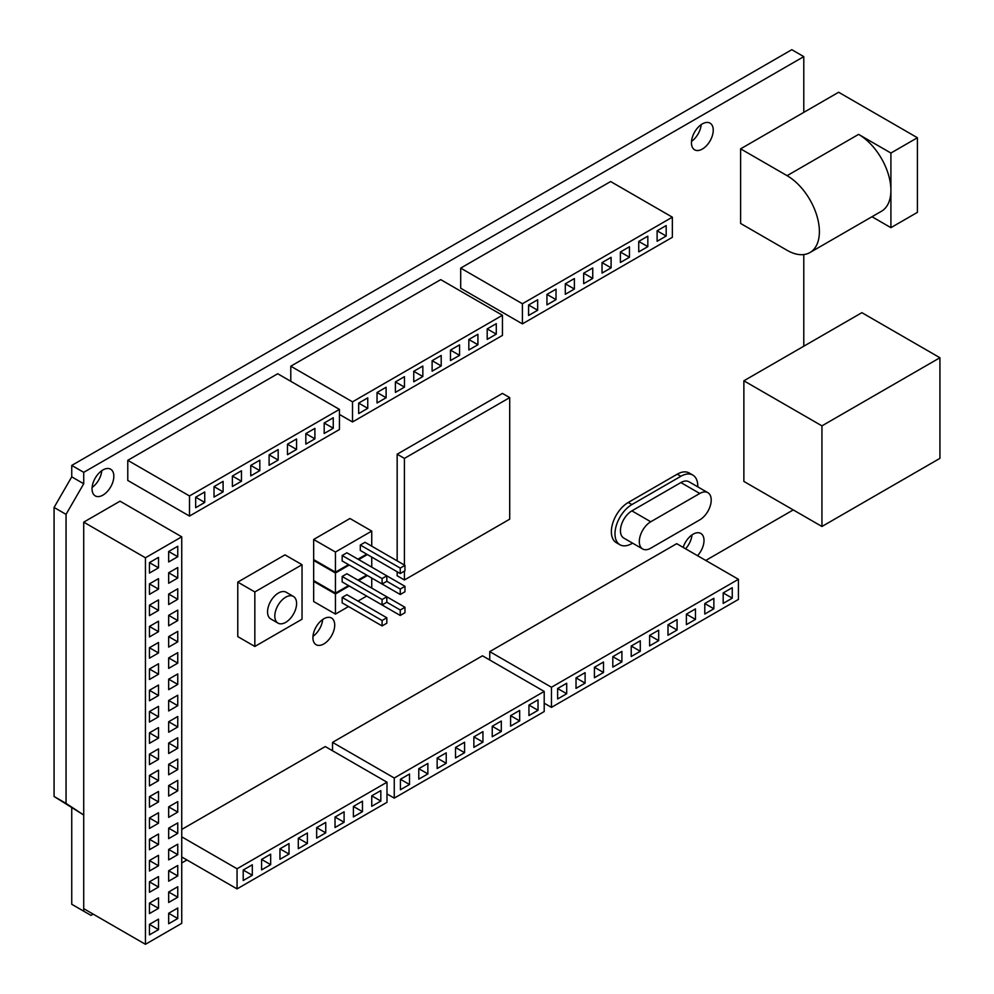 <?xml version="1.0" encoding="UTF-8"?>
<svg xmlns="http://www.w3.org/2000/svg" width="994" height="994" viewBox="0 0 994 994"><rect width="100%" height="100%" fill="white"/><g stroke="black" fill="none" stroke-linecap="round" stroke-linejoin="round"><path stroke-width="1.49" d="M743.872 380.801L743.872 481.419L821.939 526.485L939.926 458.358L939.926 357.741L861.873 312.675L743.872 380.801L821.939 425.867L821.939 526.485M939.926 357.741L821.939 425.867M787.086 250.302L740.605 223.464L740.605 148.839L787.086 175.677A45.699 26.378 60 0 1 816.931 215.947A45.699 26.378 60 0 1 809.924 252.563A45.699 26.378 60 0 1 787.086 250.302M871.986 216.729L890.91 227.663L917.412 212.356L917.412 137.731L890.91 153.039L890.91 190.351A45.699 26.378 -120 0 0 858.605 134.376L890.91 153.039M890.91 227.663L890.91 190.351A45.699 26.378 -120 0 1 881.454 211.262L809.924 252.563M917.412 137.731L838.638 92.256L740.605 148.839M149.435 924.383L149.435 934.869L158.506 929.626L158.506 919.152L149.435 924.383L158.506 929.626M149.435 903.111L149.435 913.585L158.506 908.342L158.506 897.868L149.435 903.111L158.506 908.342M149.435 881.827L149.435 892.301L158.506 887.058L158.506 876.584L149.435 881.827L158.506 887.058M149.435 860.543L149.435 871.017L158.506 865.786L158.506 855.3L149.435 860.543L158.506 865.786M149.435 839.259L149.435 849.746L158.506 844.502L158.506 834.016L149.435 839.259L158.506 844.502M149.435 817.975L149.435 828.462L158.506 823.218L158.506 812.744L149.435 817.975L158.506 823.218M149.435 796.691L149.435 807.178L158.506 801.934L158.506 791.46L149.435 796.691L158.506 801.934M149.435 775.419L149.435 785.894L158.506 780.65L158.506 770.176L149.435 775.419L158.506 780.65M149.435 754.135L149.435 764.61L158.506 759.379L158.506 748.892L149.435 754.135L158.506 759.379M149.435 732.851L149.435 743.338L158.506 738.095L158.506 727.608L149.435 732.851L158.506 738.095M149.435 711.567L149.435 722.054L158.506 716.811L158.506 706.336L149.435 711.567L158.506 716.811M149.435 690.283L149.435 700.77L158.506 695.527L158.506 685.052L149.435 690.283L158.506 695.527M149.435 669.012L149.435 679.486L158.506 674.243L158.506 663.768L149.435 669.012L158.506 674.243M149.435 647.728L149.435 658.202L158.506 652.971L158.506 642.484L149.435 647.728L158.506 652.971M149.435 626.444L149.435 636.93L158.506 631.687L158.506 621.2L149.435 626.444L158.506 631.687M149.435 605.16L149.435 615.646L158.506 610.403L158.506 599.916L149.435 605.16L158.506 610.403M149.435 583.876L149.435 594.362L158.506 589.119L158.506 578.645L149.435 583.876L158.506 589.119M149.435 562.604L149.435 573.078L158.506 567.835L158.506 557.361L149.435 562.604L158.506 567.835M145.435 557.783L145.435 944.3L181.74 923.339L181.74 536.822L145.435 557.783L83.72 522.148L83.72 908.665L145.435 944.3M168.669 551.496L168.669 561.97L177.752 556.727L177.752 546.253L168.669 551.496L177.752 556.727M168.669 572.768L168.669 583.254L177.752 578.011L177.752 567.537L168.669 572.768L177.752 578.011M168.669 594.052L168.669 604.538L177.752 599.295L177.752 588.808L168.669 594.052L177.752 599.295M168.669 615.336L168.669 625.81L177.752 620.579L177.752 610.092L168.669 615.336L177.752 620.579M168.669 636.62L168.669 647.094L177.752 641.863L177.752 631.376L168.669 636.62L177.752 641.863M168.669 657.904L168.669 668.378L177.752 663.135L177.752 652.66L168.669 657.904L177.752 663.135M168.669 679.175L168.669 689.662L177.752 684.419L177.752 673.944L168.669 679.175L177.752 684.419M168.669 700.459L168.669 710.946L177.752 705.703L177.752 695.216L168.669 700.459L177.752 705.703M168.669 721.743L168.669 732.218L177.752 726.987L177.752 716.5L168.669 721.743L177.752 726.987M168.669 743.027L168.669 753.502L177.752 748.271L177.752 737.784L168.669 743.027L177.752 748.271M168.669 764.311L168.669 774.786L177.752 769.542L177.752 759.068L168.669 764.311L177.752 769.542M168.669 785.583L168.669 796.07L177.752 790.826L177.752 780.352L168.669 785.583L177.752 790.826M168.669 806.867L168.669 817.354L177.752 812.11L177.752 801.624L168.669 806.867L177.752 812.11M168.669 828.151L168.669 838.638L177.752 833.394L177.752 822.908L168.669 828.151L177.752 833.394M168.669 849.435L168.669 859.909L177.752 854.678L177.752 844.192L168.669 849.435L177.752 854.678M168.669 870.719L168.669 881.193L177.752 875.95L177.752 865.476L168.669 870.719L177.752 875.95M168.669 891.991L168.669 902.477L177.752 897.234L177.752 886.76L168.669 891.991L177.752 897.234M168.669 913.275L168.669 923.761L177.752 918.518L177.752 908.044L168.669 913.275L177.752 918.518M181.74 536.822L120.025 501.187L83.72 522.148M285.7 597.195A15.407 8.896 120 0 0 275.636 610.776A15.407 8.896 120 0 0 277.997 623.114A15.407 8.896 120 0 0 285.7 622.356A15.407 8.896 120 0 0 295.765 608.775A15.407 8.896 120 0 0 293.404 596.437A15.407 8.896 120 0 0 285.7 597.195M293.404 596.437L286.148 592.238A15.407 8.896 120 0 0 278.444 593.008A15.407 8.896 120 0 0 268.38 606.576A15.407 8.896 120 0 0 270.741 618.927L277.997 623.114M312.998 636.297A15.407 8.896 120 0 0 322.677 619.523M323.82 643.938A15.407 8.896 120 0 0 333.885 630.37A15.407 8.896 120 0 0 331.524 618.032A15.407 8.896 120 0 0 323.82 618.79A15.407 8.896 120 0 0 313.756 632.358A15.407 8.896 120 0 0 316.117 644.708A15.407 8.896 120 0 0 323.82 643.938M92.107 487.47A15.407 8.896 120 0 0 101.786 470.696M102.941 495.111A15.407 8.896 120 0 0 113.005 481.543A15.407 8.896 120 0 0 110.645 469.205A15.407 8.896 120 0 0 102.941 469.963A15.407 8.896 120 0 0 92.877 483.531A15.407 8.896 120 0 0 95.238 495.882A15.407 8.896 120 0 0 102.941 495.111M685.574 548.787A15.407 8.896 120 0 0 691.973 534.921M697.552 555.696A15.407 8.896 120 0 0 700.82 533.43A15.407 8.896 120 0 0 693.116 534.188A15.407 8.896 120 0 0 683.176 547.396M691.513 141.409A15.407 8.896 120 0 0 701.192 124.635M702.348 149.05A15.407 8.896 120 0 0 712.412 135.482A15.407 8.896 120 0 0 710.039 123.144A15.407 8.896 120 0 0 702.348 123.902A15.407 8.896 120 0 0 692.284 137.47A15.407 8.896 120 0 0 694.644 149.821A15.407 8.896 120 0 0 702.348 149.05M502.442 315.272L352.51 401.837L352.51 421.965L502.442 335.4L502.442 315.272L440.727 279.637L290.782 366.202L290.782 381.298M386.989 782.203L237.057 868.768L237.057 888.897L386.989 802.32L386.989 782.203L325.274 746.569L181.74 829.431M738.43 579.303L551.459 687.252L551.459 707.368L738.43 599.419L738.43 579.303L676.715 543.668L489.744 651.617L489.744 660.004M93.163 914.12L90.976 915.375L83.72 911.187L83.72 815.018L66.051 803.4L66.051 514.358L83.72 483.767L83.72 472.336L803.786 56.621L803.786 112.372M181.74 862.978L186.947 859.959M705.752 560.442L793.249 509.922M803.786 254.563L803.786 346.21M544.203 691.439L394.258 778.004L394.258 798.132L544.203 711.567L544.203 691.439L482.475 655.804L332.53 742.369L332.53 750.756M339.439 409.391L277.711 373.756L127.779 460.321L127.779 480.45L189.494 516.072L339.439 429.507L339.439 409.391L189.494 495.956L189.494 516.072M672.354 217.177L610.639 181.542L460.694 268.107L460.694 288.235L522.409 323.87L672.354 237.305L672.354 217.177L522.409 303.742L522.409 323.87M404.421 571.128L404.421 579.974L509.711 519.179L509.711 397.612L502.442 393.413L397.165 454.208L397.165 560.852M397.165 571.749L397.165 575.774L404.421 579.974M697.751 486.836A23.881 13.779 120 0 0 692.83 475.095L689.19 472.995A23.881 13.779 120 0 0 677.262 474.175L628.245 502.479A23.881 13.779 120 0 0 612.652 523.515A23.881 13.779 120 0 0 616.305 542.649L619.933 544.749A23.881 13.779 120 0 0 631.873 543.556L632.582 543.146M371.744 546.178L371.744 531.082L349.963 518.508L313.657 539.469L313.657 559.597L335.438 572.171L348.509 564.629M314.39 560.02L313.657 560.43L313.657 580.558L335.438 593.132L348.509 585.59M314.39 580.981L313.657 581.391L313.657 601.519L335.438 614.093L348.509 606.551M237.777 582.111L237.777 636.607L254.837 646.46L302.039 619.212L302.039 564.704L284.98 554.863L237.777 582.111L254.837 591.952L254.837 646.46M342.16 597.431L342.16 602.873L382.094 625.934L386.815 623.213L386.815 617.759L346.881 594.71L342.16 597.431L382.094 620.492L382.094 625.934M371.744 588.1L371.744 578.036M367.395 575.526L358.672 580.558M349.242 586L335.438 593.965L335.438 614.093M357.952 601.097L366.662 596.065M360.313 592.399L400.247 615.46L404.968 612.726L404.968 607.284L400.247 610.005L386.815 602.252L386.815 596.798L346.881 573.749L342.16 576.47L342.16 581.912L382.094 604.973L386.815 602.252M371.744 567.139L371.744 557.075M367.395 554.565L358.672 559.597M349.242 565.039L335.438 573.004L335.438 593.132M357.952 580.136L366.662 575.104M360.313 571.438L400.247 594.499L404.968 591.765L404.968 586.323L400.247 589.044L386.815 581.291L386.815 575.837L346.881 552.788L342.16 555.509L342.16 560.951L382.094 584.012L386.815 581.291M371.744 531.082L335.438 552.043L335.438 572.171M357.952 559.175L366.662 554.143M404.968 565.362L365.034 542.302L360.313 545.023L360.313 550.477L400.247 573.538L404.968 570.804L404.968 565.362L400.247 568.083L360.313 545.023M692.83 475.095A23.881 13.779 120 0 0 680.89 476.275L631.873 504.579A23.881 13.779 120 0 0 616.28 525.615A23.881 13.779 120 0 0 619.933 544.749M707.852 492.664L688.979 481.767A16.177 9.344 120 0 0 680.89 482.562L631.873 510.866A16.177 9.344 120 0 0 621.312 525.118A16.177 9.344 120 0 0 623.785 538.077L642.671 548.974A16.177 9.344 120 0 0 650.759 548.179L699.764 519.874A16.177 9.344 120 0 0 710.337 505.623A16.177 9.344 120 0 0 707.852 492.664A16.177 9.344 120 0 0 699.764 493.471L650.759 521.763A16.177 9.344 120 0 0 640.186 536.014A16.177 9.344 120 0 0 642.671 548.974M83.72 483.767L71.742 476.847L71.742 465.428L791.796 49.7L803.786 56.621M83.72 472.336L71.742 465.428M66.051 514.358L54.074 507.449L71.742 476.847M54.074 507.449L54.074 796.48L66.051 803.4M83.72 815.018L54.074 796.48M83.72 911.187L71.742 904.267L71.742 808.11M557.634 698.981L566.704 693.75L566.704 683.263L557.634 688.507L557.634 698.981M576.023 688.37L585.106 683.126L585.106 672.64L576.023 677.883L576.023 688.37M594.424 677.746L603.495 672.503L603.495 662.029L594.424 667.26L594.424 677.746M612.813 667.123L621.896 661.892L621.896 651.405L612.813 656.649L612.813 667.123M631.215 656.512L640.285 651.269L640.285 640.782L631.215 646.025L631.215 656.512M649.604 645.889L658.674 640.645L658.674 630.171L649.604 635.402L649.604 645.889M667.993 635.265L677.076 630.022L677.076 619.548L667.993 624.791L667.993 635.265M686.394 624.642L695.465 619.411L695.465 608.924L686.394 614.168L686.394 624.642M704.783 614.031L713.866 608.788L713.866 598.301L704.783 603.544L704.783 614.031M723.185 603.408L732.255 598.164L732.255 587.69L723.185 592.921L723.185 603.408M551.459 687.252L489.744 651.617M551.459 707.368L544.203 703.18M566.704 693.75L557.634 688.507M585.106 683.126L576.023 677.883M603.495 672.503L594.424 667.26M621.896 661.892L612.813 656.649M640.285 651.269L631.215 646.025M658.674 640.645L649.604 635.402M677.076 630.022L667.993 624.791M695.465 619.411L686.394 614.168M713.866 608.788L704.783 603.544M732.255 598.164L723.185 592.921M400.433 789.745L409.503 784.502L409.503 774.028L400.433 779.271L400.433 789.745M418.785 779.147L427.867 773.904L427.867 763.429L418.785 768.66L418.785 779.147M437.149 768.548L446.219 763.305L446.219 752.831L437.149 758.062L437.149 768.548M455.513 757.95L464.583 752.706L464.583 742.22L455.513 747.463L455.513 757.95M473.865 747.351L482.947 742.108L482.947 731.621L473.865 736.865L473.865 747.351M492.229 736.74L501.299 731.509L501.299 721.023L492.229 726.266L492.229 736.74M510.593 726.142L519.663 720.911L519.663 710.424L510.593 715.668L510.593 726.142M528.945 715.543L538.027 710.3L538.027 699.826L528.945 705.069L528.945 715.543M394.258 778.004L332.53 742.369M394.258 798.132L386.989 793.933M409.503 784.502L400.433 779.271M427.867 773.904L418.785 768.66M446.219 763.305L437.149 758.062M464.583 752.706L455.513 747.463M482.947 742.108L473.865 736.865M501.299 731.509L492.229 726.266M519.663 720.911L510.593 715.668M538.027 710.3L528.945 705.069M243.219 880.51L252.302 875.267L252.302 864.78L243.219 870.023L243.219 880.51M261.584 869.912L270.666 864.668L270.666 854.181L261.584 859.425L261.584 869.912M279.948 859.301L289.018 854.07L289.018 843.583L279.948 848.826L279.948 859.301M298.299 848.702L307.382 843.471L307.382 832.984L298.299 838.228L298.299 848.702M316.664 838.104L325.746 832.86L325.746 822.386L316.664 827.629L316.664 838.104M335.028 827.505L344.098 822.262L344.098 811.787L335.028 817.031L335.028 827.505M353.392 816.906L362.462 811.663L362.462 801.189L353.392 806.42L353.392 816.906M371.744 806.308L380.826 801.065L380.826 790.59L371.744 795.821L371.744 806.308M237.057 868.768L181.74 836.836M237.057 888.897L181.74 856.952M252.302 875.267L243.219 870.023M270.666 864.668L261.584 859.425M289.018 854.07L279.948 848.826M307.382 843.471L298.299 838.228M325.746 832.86L316.664 827.629M344.098 822.262L335.028 817.031M362.462 811.663L353.392 806.42M380.826 801.065L371.744 795.821M305.829 433.608L305.829 444.094L314.899 438.851L314.899 428.377L305.829 433.608L314.899 438.851M269.101 454.817L269.101 465.291L278.183 460.048L278.183 449.574L269.101 454.817L278.183 460.048M232.385 476.014L232.385 486.488L241.467 481.258L241.467 470.771L232.385 476.014L241.467 481.258M195.669 497.211L195.669 507.698L204.739 502.455L204.739 491.968L195.669 497.211L204.739 502.455M214.021 486.613L214.021 497.087L223.103 491.856L223.103 481.369L214.021 486.613L223.103 491.856M250.749 465.416L250.749 475.89L259.819 470.647L259.819 460.172L250.749 465.416L259.819 470.647M287.465 444.206L287.465 454.693L296.547 449.45L296.547 438.975L287.465 444.206L296.547 449.45M324.181 423.009L324.181 433.496L333.263 428.252L333.263 417.766L324.181 423.009L333.263 428.252M189.494 495.956L127.779 460.321M477.915 334.257L468.833 339.501L468.833 349.975L477.915 344.744L477.915 334.257M441.199 355.454L432.117 360.698L432.117 371.184L441.199 365.941L441.199 355.454M404.471 376.664L395.401 381.895L395.401 392.382L404.471 387.138L404.471 376.664M367.755 397.861L358.672 403.104L358.672 413.579L367.755 408.335L367.755 397.861M386.107 387.262L377.037 392.493L377.037 402.98L386.107 397.737L386.107 387.262M422.835 366.053L413.752 371.296L413.752 381.783L422.835 376.54L422.835 366.053M459.551 344.856L450.481 350.099L450.481 360.573L459.551 355.343L459.551 344.856M496.279 323.659L487.197 328.902L487.197 339.376L496.279 334.133L496.279 323.659M352.51 421.965L339.439 414.423M352.51 401.837L290.782 366.202M367.755 408.335L358.672 403.104M386.107 397.737L377.037 392.493M404.471 387.138L395.401 381.895M422.835 376.54L413.752 371.296M441.199 365.941L432.117 360.698M459.551 355.343L450.481 350.099M477.915 344.744L468.833 339.501M496.279 334.133L487.197 328.902M647.827 246.636L647.827 236.162L638.744 241.405L638.744 251.88L647.827 246.636L638.744 241.405M611.099 267.846L611.099 257.359L602.029 262.602L602.029 273.077L611.099 267.846L602.029 262.602M574.383 289.043L574.383 278.556L565.3 283.799L565.3 294.286L574.383 289.043L565.3 283.799M556.019 299.641L556.019 289.167L546.948 294.398L546.948 304.885L556.019 299.641L546.948 294.398M537.667 310.24L537.667 299.766L528.584 304.996L528.584 315.483L537.667 310.24L528.584 304.996M592.747 278.444L592.747 267.958L583.664 273.201L583.664 283.688L592.747 278.444L583.664 273.201M629.463 257.247L629.463 246.76L620.393 252.004L620.393 262.478L629.463 257.247L620.393 252.004M666.179 236.038L666.179 225.563L657.109 230.807L657.109 241.281L666.179 236.038L657.109 230.807M522.409 303.742L460.694 268.107M509.711 397.612L404.421 458.396L404.421 565.039M404.421 458.396L397.165 454.208M335.438 552.043L313.657 539.469M335.438 573.004L313.657 560.43M335.438 593.965L313.657 581.391M404.968 586.323L386.815 575.837L382.094 578.558L382.094 584.012M382.094 578.558L342.16 555.509M400.247 568.083L400.247 573.538M404.968 607.284L386.815 596.798L382.094 599.519L382.094 604.973M382.094 599.519L342.16 576.47M400.247 589.044L400.247 594.499M386.815 617.759L382.094 620.492M400.247 610.005L400.247 615.46M302.039 564.704L254.837 591.952M858.605 134.376L787.086 175.677M680.89 476.275L677.262 474.175M631.873 504.579L628.245 502.479M699.764 493.471L680.89 482.562M650.759 521.763L631.873 510.866"/></g></svg>
